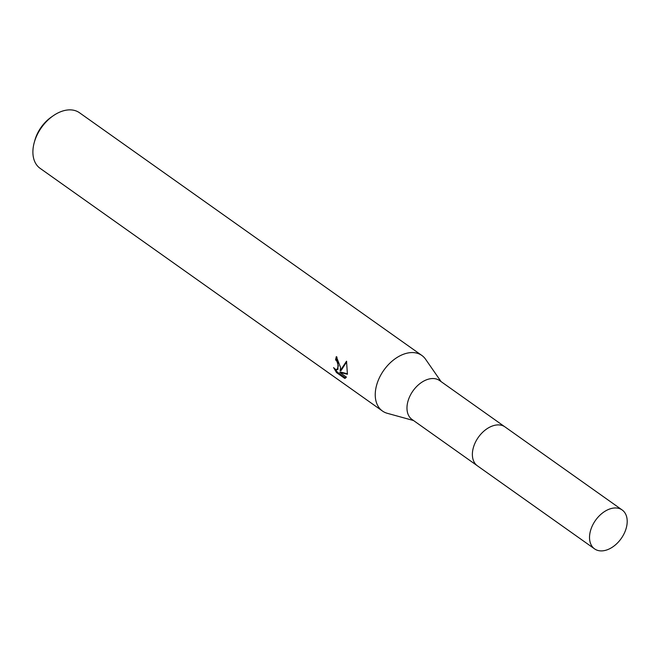 <?xml version="1.0" encoding="UTF-8"?>
<svg xmlns="http://www.w3.org/2000/svg" width="660" height="660" viewBox="0 0 660 660"><rect width="100%" height="100%" fill="white"/><g stroke="black" fill="none" stroke-linecap="round" stroke-linejoin="round"><path stroke-width="0.99" d="M504.611 426.649L439.601 380.564A23.842 15.733 125.3 0 0 419.702 383.774A23.842 15.733 125.3 0 0 407.047 406.23A23.842 15.733 125.3 0 0 412.022 419.463L477.031 465.547M441.111 381.637L425.576 359.238A34.056 22.481 125.3 0 0 421.847 355.451A34.056 22.481 125.3 0 0 393.434 360.046A34.056 22.481 125.3 0 0 375.35 392.123A34.056 22.481 125.3 0 0 382.453 411.023A34.056 22.481 125.3 0 0 387.255 413.292L413.531 420.536M340.552 367.455L340.139 370.895L346.525 361.201L347.416 374.261L339.76 372.397L346.434 377.124L344.71 378.378L336.476 372.545L333.597 367.595L335.132 369.121L337.07 369.649L338.341 365.887L336.996 361.416L335.577 359.824A34.056 22.481 -54.7 0 1 336.344 356.573L340.552 367.455M421.847 355.451L79.505 112.761A34.056 22.481 125.3 0 0 53.105 115.846A34.056 22.481 125.3 0 0 34.287 142.395A34.056 22.481 125.3 0 0 33 149.424A34.056 22.481 125.3 0 0 40.103 168.333L382.453 411.023M337.029 357.134A32.926 21.73 125.3 0 0 336.484 359.527L337.895 361.119L337.978 369.352L337.07 369.649M336.484 359.527L335.577 359.824M345.419 378.147L344.734 378.37M335.503 369.361L337.417 372.232L345.601 378.031M337.417 372.232L336.476 372.545M346.714 361.787L341.047 370.598L340.139 370.895M339.76 372.397L340.675 372.091L347.498 373.783M53.105 115.846L51.216 117.166A29.518 19.486 125.3 0 0 34.906 140.176L34.287 142.395M610.054 508.877A23.842 15.733 125.3 0 0 591.442 527.885A23.842 15.733 125.3 0 0 594.577 548.881A23.842 15.733 125.3 0 0 606.672 549.986A23.842 15.733 125.3 0 0 625.284 530.97A23.842 15.733 125.3 0 0 622.157 509.974A23.842 15.733 125.3 0 0 610.054 508.877M622.157 509.974L505.015 426.921A23.851 15.741 125.3 0 0 492.904 425.815A23.851 15.741 125.3 0 0 474.292 444.832A23.851 15.741 125.3 0 0 477.419 465.836L594.577 548.881"/></g></svg>
